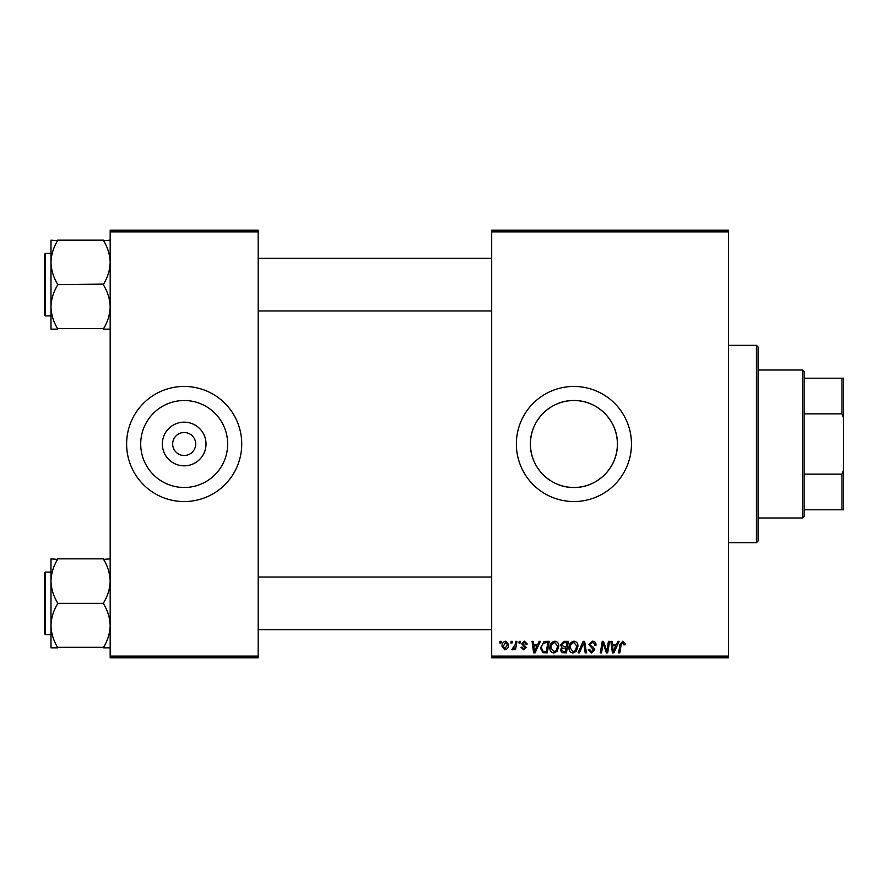 <?xml version="1.0" encoding="UTF-8"?>
<svg xmlns="http://www.w3.org/2000/svg" width="888" height="888" viewBox="0 0 888 888"><rect width="100%" height="100%" fill="white"/><g stroke="black" fill="none" stroke-linecap="round" stroke-linejoin="round"><path stroke-width="1.33" d="M206.016 444A21.834 21.834 0 0 1 184.182 465.834A21.834 21.834 0 0 1 162.338 444A21.834 21.834 0 0 1 184.182 422.166A21.834 21.834 0 0 1 206.016 444M172.672 444A11.511 11.511 0 0 0 184.182 455.511A11.511 11.511 0 0 0 195.693 444A11.511 11.511 0 0 0 184.182 432.489A11.511 11.511 0 0 0 172.672 444M140.704 444A43.479 43.479 0 0 0 184.182 487.479A43.479 43.479 0 0 0 227.661 444A43.479 43.479 0 0 0 184.182 400.521A43.479 43.479 0 0 0 140.704 444M126.618 444A57.554 57.554 0 0 0 184.182 501.554A57.554 57.554 0 0 0 241.736 444A57.554 57.554 0 0 0 184.182 386.447A57.554 57.554 0 0 0 126.618 444M617.393 444C617.815 467.454 597.346 487.923 573.903 487.479C550.482 487.923 529.981 467.421 530.436 444C529.992 420.546 550.516 400.077 573.892 400.521C597.369 400.077 617.826 420.568 617.393 444A43.479 43.479 0 0 1 573.914 487.479A43.479 43.479 0 0 1 530.436 444A43.479 43.479 0 0 1 573.914 400.521A43.479 43.479 0 0 1 617.393 444M516.361 444A57.554 57.554 0 0 0 573.914 501.554A57.554 57.554 0 0 0 631.468 444A57.554 57.554 0 0 0 573.914 386.447A57.554 57.554 0 0 0 516.361 444M728.493 657.775L491.686 657.775L491.686 656.132L728.493 656.132L728.493 657.775M728.493 231.868L491.686 231.868L491.686 230.225L728.493 230.225L728.493 656.132M519.191 641.336L520.39 641.336L520.146 642.979L518.914 642.979L519.191 641.336M511.122 641.336L512.321 641.336L512.065 642.979L510.844 642.979L511.122 641.336M554.856 641.18C557.509 641.669 558.83 643.323 558.807 646.164L557.231 651.259L553.823 652.991C551.093 652.491 549.761 650.782 549.839 647.874C549.816 644.211 551.492 641.98 554.856 641.18M539.138 641.336L540.426 641.336L535.087 652.846L533.621 652.846L532.045 641.336L533.244 641.336L533.633 644.477L537.717 644.477L539.138 641.336M563.769 641.336L568.375 641.336L566.433 652.846L561.893 652.658L560.306 650.049L561.893 647.241L560.461 644.91L563.769 641.336M583.127 641.336L584.659 641.336L586.424 652.846L585.214 652.846L583.705 642.979L579.387 652.846L578.099 652.846L583.127 641.336M625.185 643.722L625.085 644.777L623.887 644.921L622.754 642.535L621.189 644.699L619.802 652.846L618.592 652.846L620.013 644.41L622.832 641.18L625.185 643.722M608.435 641.336L609.645 641.336L607.67 652.846L606.415 652.846L603.119 643.079L601.52 652.846L600.299 652.846L602.253 641.336L603.507 641.336L606.826 651.082L608.435 641.336M491.686 231.868L491.686 656.132M617.915 641.336L619.214 641.336L613.863 652.846L612.409 652.846L610.833 641.336L612.032 641.336L612.42 644.477L616.505 644.477L617.915 641.336M592.474 641.18C594.882 641.314 596.07 642.612 596.037 645.077L594.838 645.221L594.538 643.523L592.396 642.535L590.054 644.455L590.365 645.465L593.484 647.419L594.838 649.938L591.619 652.991L588.256 649.661L589.454 649.283L591.663 651.648L593.639 650.016L588.866 644.566L592.474 641.18M573.992 641.18C576.645 641.669 577.966 643.323 577.944 646.164L576.368 651.259L572.949 652.991C570.218 652.491 568.897 650.782 568.975 647.874C568.953 644.211 570.629 641.98 573.992 641.18M527.272 644.022L526.073 644.322L524.353 642.235L522.788 643.511L526.218 647.474L523.709 649.85L520.99 647.308L522.188 647.163L523.765 648.806L525.03 647.652L521.589 643.611L524.408 641.18L527.272 644.022M545.831 641.336L549.239 641.336L547.297 652.846L542.957 652.691L540.426 648.129L543.989 641.613L545.831 641.336M505.738 641.18L508.58 644.522C508.691 647.441 507.437 649.217 504.795 649.85L502.009 646.353C501.931 643.545 503.174 641.824 505.738 641.18M515.739 641.336L516.949 641.336L515.528 649.705L514.319 649.705L514.629 647.974L512.687 649.85L511.865 649.55L515.129 644.677L515.739 641.336M500.066 641.336L501.254 641.336L501.01 642.979L499.778 642.979L500.066 641.336M258.175 657.775L110.179 657.775L110.179 656.132L258.175 656.132L258.175 657.775M258.175 231.868L110.179 231.868L110.179 230.225L258.175 230.225L258.175 656.132M110.179 231.868L110.179 656.132M614.263 649.228L615.85 645.82L612.587 645.82L613.308 651.581L614.263 649.228M575.424 650.371L576.756 646.109L573.903 642.535C571.35 643.301 570.107 645.121 570.174 647.996L572.993 651.648L575.424 650.371M565.445 651.503L566.056 647.907L562.16 648.384L561.505 649.994L563.403 651.503L565.445 651.503M566.289 646.564L566.944 642.679L563.514 642.734L561.649 644.943L563.747 646.564L566.289 646.564M535.475 649.228L537.062 645.82L533.799 645.82L534.521 651.581L535.475 649.228M546.32 651.503L547.807 642.679L546.264 642.679C543.101 642.979 541.547 644.821 541.625 648.207L543.067 651.304L546.32 651.503M556.299 650.371L557.62 646.109L554.778 642.535C552.214 643.301 550.971 645.121 551.037 647.996L553.857 651.648L556.299 650.371M504.85 648.806L507.381 644.644L505.727 642.235L503.196 646.364L504.85 648.806M756.443 345.332L758.086 346.975L758.086 541.025L756.443 542.668L756.443 345.332L728.493 345.332M50.982 262.404L50.982 306.893C51.215 299.289 53.413 292.052 57.554 285.181L57.554 284.116C53.435 277.345 51.238 270.107 50.982 262.404C51.215 254.801 53.413 247.563 57.554 240.692L50.982 240.16L50.982 262.404M44.4 256.699L44.4 312.609M45.388 315.895L44.4 314.907L44.4 254.401L45.388 253.413L45.388 315.895L50.982 315.895M110.179 240.16L103.596 240.692C107.726 247.475 109.912 254.712 110.179 262.404C109.934 270.019 107.748 277.256 103.596 284.116L57.554 284.648M103.596 240.16L57.554 240.16M103.596 284.648L103.596 285.181C107.726 291.963 109.912 299.201 110.179 306.893C109.934 314.507 107.748 321.745 103.596 328.616L57.554 328.616C53.435 321.833 51.238 314.596 50.982 306.893L50.982 329.148L57.554 329.148M103.596 329.148L110.179 329.148M110.179 558.852L103.596 559.385C107.726 566.167 109.912 573.404 110.179 581.107C109.934 588.711 107.748 595.948 103.596 602.819L103.596 603.884C107.726 610.655 109.912 617.893 110.179 625.596C109.934 633.2 107.748 640.437 103.596 647.308L57.554 647.308C53.435 640.525 51.238 633.288 50.982 625.596C51.215 617.981 53.413 610.744 57.554 603.884L57.554 602.819C53.435 596.037 51.238 588.8 50.982 581.107C51.215 573.493 53.413 566.255 57.554 559.385L50.982 558.852L50.982 647.84L57.554 647.84M50.982 572.105L45.388 572.105L45.388 634.587L44.4 633.599L44.4 573.093L44.4 631.301M103.596 558.852L57.554 558.852M103.596 603.352L57.554 603.352M103.596 647.84L110.179 647.84M802.486 518.004L802.486 369.996L804.128 371.639L804.128 516.361L802.486 518.004L758.086 518.004M802.486 369.996L758.086 369.996M843.6 509.779L841.957 509.779L841.957 474.148L843.6 469.952L843.6 509.779M804.128 509.779L841.957 509.779M804.128 378.221L843.6 378.221L843.6 469.952M804.128 474.148L841.957 474.148M843.6 418.048L841.957 413.852L841.957 378.221M804.128 413.852L841.957 413.852M756.443 542.668L728.493 542.668M45.388 253.413L50.982 253.413M491.686 258.341L258.175 258.341M491.686 310.966L258.175 310.966M258.175 629.659L491.686 629.659M258.175 577.034L491.686 577.034M45.388 634.587L50.982 634.587M45.388 572.105L44.4 573.093"/></g></svg>
